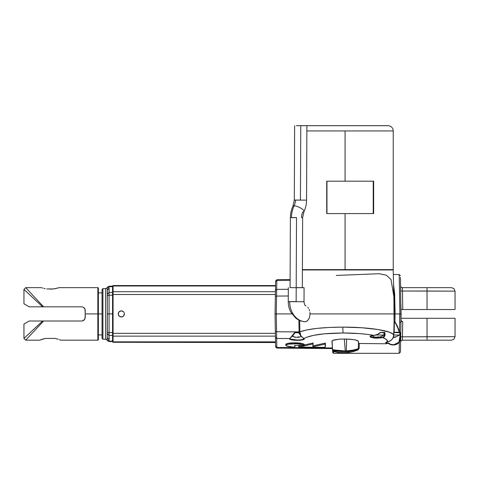 <?xml version="1.0" encoding="UTF-8"?>
<svg xmlns="http://www.w3.org/2000/svg" width="479" height="479" viewBox="0 0 479 479"><rect width="100%" height="100%" fill="white"/><g stroke="black" fill="none" stroke-linecap="round" stroke-linejoin="round"><path stroke-width="0.72" d="M394.846 336.935L393.241 337.378L394.846 336.935M295.603 337.378L294.465 336.971A10.017 7.892 -90 0 1 292.561 335.797A10.017 7.892 90 0 0 294.465 336.971L296.764 337.378L299.519 336.935L298.249 337.378L298.142 336.941L296.764 337.378L293.95 336.935L295.411 337.354M383.823 335.019L383.434 335.019A10.017 9.233 -90 0 1 380.542 336.863M378.596 337.276L376.973 336.935L378.596 337.276M376.153 337.378L374.506 336.971A10.017 9.233 -90 0 1 372.117 335.677A10.017 9.233 90 0 0 374.506 336.971L376.153 337.378M107.176 287.843L108.835 286.735L108.835 288.4L108.835 286.316L107.176 287.442L107.296 289.921L109.08 288.166L107.296 289.921L107.296 294.19L109.08 292.435L107.296 294.19L107.296 295.531L109.08 295.214L109.08 288.166L108.835 286.735L107.176 287.843L107.176 287.442A1.748 1.748 0 0 1 105.578 288.556A1.748 1.748 0 0 0 107.176 287.442L107.296 313.919L112.553 313.919L112.553 295.202L109.08 295.214L109.08 313.919L109.08 295.214L107.296 295.531L107.176 340.389A1.748 1.748 0 0 0 105.578 339.276L105.578 288.556L102.919 288.603L102.919 339.228L105.578 339.276L105.578 288.556L102.919 288.603L102.045 289.508L102.045 338.324L102.919 339.228L102.919 288.603L102.045 289.508L102.045 313.919L98.369 313.919L98.369 288.178A0.527 0.527 0 0 0 97.842 287.651A0.527 0.527 0 0 1 98.369 288.178L98.369 339.659A0.527 0.527 0 0 1 97.842 340.18L97.842 313.919L85.232 313.919L84.969 318.84L83.083 320.738L81.729 321.008L43.595 321.008L41.374 323.391M276.676 289.376L275.449 290.585L275.605 281.562L276.832 280.359L290.106 280.245L276.832 280.359L276.676 289.376L288.316 289.292L276.676 289.376L275.449 290.585L275.617 280.999L276.844 279.754L290.106 279.64L276.844 279.754L276.575 296.076L288.286 295.992L276.575 296.076L276.263 313.919L276.575 331.755L275.353 331.749L275.042 313.919L275.533 342.533L113.074 342.281L275.533 342.341M393.457 332.654L394.193 332.654L393.834 332.312L394.193 332.654L399.324 332.396L397.277 326.433L394.87 321.774L394.049 323.78L394.139 332.312L393.834 332.312L394.229 313.919L383.535 313.919L394.229 313.919L393.217 269.964L302.411 269.964L345.078 269.964L345.078 269.617L345.078 269.964L393.217 269.964L393.708 291.789M309.931 312.374L310.003 313.919L309.931 312.374M309.177 309.512L309.65 310.883L309.177 309.512M307.781 307.29L308.542 308.296L307.781 307.29M305.931 305.991L305.967 306.009C305.476 305.249 304.674 306.44 304.015 301.692L304.081 287.687L296.202 287.705L296.142 301.71L289.687 301.662A20.136 16.496 90.8 0 0 305.045 321.756L305.686 321.69M386.248 342.647L386.816 342.964L386.248 342.647M387.487 343.108L386.816 342.964A0.347 0.305 111.2 0 1 386.505 343.305A0.347 0.305 -68.8 0 0 386.816 342.964L388.289 343.012L390.714 344.383L393.804 344.742L398.797 342.341C395.624 345.275 392.121 345.497 388.289 343.012M400.264 334.468L399.953 338.449L398.797 342.341L399.241 342.377M398.69 332.654L399.797 332.654L399.797 335.019L393.756 335.019L399.797 335.019L399.797 332.654L400.27 334.773L400.234 332.654M285.885 344.82L285.885 344.138L287.274 343.521L293.208 342.832L301.62 343.383L303.638 343.964L304.345 344.635A9.323 1.742 -179.5 0 0 295.028 342.814L295.016 343.718A9.089 1.7 0.5 0 1 304.105 345.449L304.345 344.635L304.105 345.449L294.783 345.371L294.783 347.113L294.783 345.371L304.105 345.449L303.345 344.808L296.764 343.766L288.633 344.156L286.131 344.988L285.933 345.317L286.568 345.97L293.028 347.059L294.783 347.113L295.028 346.299L294.783 347.113A9.089 1.7 0.5 0 1 285.945 345.425A9.089 1.7 0.5 0 1 295.016 343.718L295.028 342.814A9.323 1.742 -179.5 0 0 285.718 344.563L285.945 345.425M303.884 301.704L296.142 301.71L304.015 301.692M306.35 321.463L307.728 320.463L308.895 318.816L309.632 316.936L309.997 313.919L309.632 316.936L308.5 319.487L306.865 321.181L305.045 321.756A20.136 16.496 -89.2 0 1 289.687 301.662L296.142 301.71L296.202 287.705L302.327 287.681L296.202 287.693L296.513 217.652L296.202 287.693L301.77 287.639M290.388 339.078L289.825 338.515C290.28 339.413 292.759 339.91 297.261 340.006L290.388 339.078M299.884 339.898L297.261 340.006L297.273 340.341L297.261 340.006C301.411 339.928 303.668 339.473 304.033 338.647L302.081 339.611L299.884 339.898M294.711 332.654L299.088 332.797M384.415 334.294L384.038 336.276L382.601 337.366L380.386 337.671L372.494 337.336L370.878 336.857L370.321 336.294L370.59 335.917M383.451 332.654L383.954 332.654L383.954 335.019L375.961 335.019L383.954 335.019L383.954 332.654L384.344 332.654L384.344 333.534M107.176 287.442L108.835 286.316L108.835 286.735L112.553 286.67L108.835 286.735L109.08 292.435L112.553 292.376L109.08 292.435L109.08 295.214L112.553 295.202L112.553 332.63L109.08 332.624L109.08 335.396L112.553 335.456L109.08 335.396L107.296 333.641L109.08 335.396L109.08 339.671L107.296 337.917L109.08 339.671L108.835 341.096L107.176 339.988L108.835 341.096L108.835 339.431L108.835 341.096L112.553 341.162L108.835 341.096L109.08 332.624L112.553 332.63L112.553 341.335L113.074 341.85L275.527 341.85L113.074 341.85L113.074 342.281L113.074 341.85L112.553 341.335L112.553 341.755L113.074 342.281L112.553 341.755L112.553 335.611L113.074 336.132L113.074 333.33L112.553 333.228L113.074 333.33L113.074 336.132L112.553 335.611L112.553 313.919L107.296 313.919L107.296 332.306L109.08 332.624L109.08 313.919L109.08 332.624L107.296 332.306L107.176 339.988L108.835 341.515L112.553 341.581L108.835 341.515L108.835 341.096L108.835 341.515L107.176 340.389A1.748 1.748 0 0 0 105.578 339.276L102.919 339.228L102.045 338.324L102.045 313.919L98.369 313.919L98.369 339.659A0.527 0.527 0 0 1 97.842 340.18L60.809 340.18L59.234 339.587L60.402 340.018M113.074 285.55L275.533 285.55L113.074 285.55L112.553 286.077L113.074 285.55L113.074 285.981L113.074 285.55L113.074 285.981L112.553 286.502L112.553 286.077L112.553 295.202L112.553 286.502L113.074 285.981L275.527 285.981L113.074 285.981L113.074 291.705L112.553 292.22L113.074 291.705L113.074 294.507L113.074 285.981M124.037 315.308L124.366 313.919C124.187 315.775 123.169 316.799 121.307 316.978L121.307 316.978C119.445 316.799 118.421 315.781 118.241 313.919L118.517 312.655M118.505 315.152L119.139 316.086L118.241 313.919C118.421 312.057 119.445 311.033 121.307 310.853L119.139 311.751L121.289 310.853M302.327 287.651L304.081 287.687M108.835 286.735L108.835 286.316L112.553 286.077M304.051 211.257A6.131 1.724 -154.5 0 0 300.315 207.868A6.131 1.724 -154.5 0 0 294.136 205.796A6.131 1.724 25.5 0 1 300.315 207.868A6.131 1.724 25.5 0 1 304.051 211.257A6.131 1.724 25.5 0 1 302.806 211.928A11.382 9.323 90.8 0 0 301.531 217.616L302.536 217.652M345.078 213.586L345.078 269.617L393.229 269.617L345.078 269.617L345.078 213.586L326.732 213.586L326.732 181.194L373.656 181.194L373.656 213.586L326.732 213.586L326.732 181.194L345.078 181.194L345.078 130.941L345.078 181.194L373.656 181.194L373.656 213.586L345.078 213.586M387.768 125.684L387.978 125.684A5.251 5.251 0 0 1 393.229 130.941L345.078 130.941L393.229 130.941A5.251 5.251 0 0 0 387.978 125.684L302.183 125.684M291.489 217.616L290.382 217.586C290.412 213.562 291.268 209.778 292.944 206.221L294.304 200.078L295.411 200.108A11.382 9.323 -89.2 0 1 294.136 205.796A6.131 1.724 -154.5 0 0 292.891 206.467A6.131 1.724 25.5 0 1 294.136 205.796A23.639 19.364 90.8 0 0 291.489 217.616L296.513 217.652L291.489 217.616A23.639 19.364 -89.2 0 1 294.136 205.796A11.382 9.323 90.8 0 0 295.411 200.108L306.56 200.132L306.889 125.684L300.764 125.684L300.435 200.144L300.764 125.684L305.117 125.684M306.871 130.941L345.078 130.941L306.871 130.941M107.176 339.988L107.176 339.096M294.411 200.072L300.435 200.066M83.729 320.385L81.729 321.008L83.083 320.738M40.038 324.822L25.698 340.18L43.595 321.008L81.729 321.008M26.914 338.887L25.698 340.18L39.619 340.18L45.385 338.431L55.043 338.431L58.169 339.234M55.043 338.431L57.402 339L55.043 338.431L45.385 338.431L43.014 339.006M40.422 339.868L42.254 339.234M42.05 287.873L42.87 288.118L42.05 287.873M43.966 288.406L45.289 288.699L43.966 288.406M46.816 288.951L53.612 288.951L46.816 288.951M437.549 318.296L427.034 318.296L427.034 336.803L455.038 336.683L454.014 339.156L455.038 336.683L455.05 318.296L455.038 336.683L402.462 336.803L402.719 321.738L401.085 320.679L400.911 318.296L427.034 318.296L427.034 340.18L451.535 340.18L435.884 340.18L451.535 340.18L454.014 339.156L451.535 340.18M306.219 125.684L306.889 125.684M296.429 125.684L306.776 125.684M431.399 318.296L432.621 318.296M446.626 318.296L437.555 318.296M410.593 318.296L411.036 318.296M447.781 318.296L448.931 318.296M452.655 318.296L446.53 318.296L452.655 318.296M455.038 318.296L450.338 318.296M400.27 339.761L400.695 337.581L400.989 320.625L401.689 321.463L402.695 321.738L401.45 321.289L400.989 320.625L400.977 321.577L400.941 320.014L401.468 321.235L402.719 321.738L402.372 340.18L427.034 340.18L427.034 336.803L402.462 336.803L402.372 340.18L447.272 340.18M332.408 348.562L332.791 352.706L333.624 353.316L333.246 351.203A0.874 0.874 179.1 0 1 332.618 350.43A0.874 0.874 -0.9 0 0 333.246 351.203L340.533 352.736L346.083 352.778L352.221 351.742L357.741 349.892L358.292 349.047L358.478 341.503L357.663 340.641L355.047 339.827L346.622 339.036L339.743 339.108L332.767 340.371L331.947 341.24L332.606 349.64A0.874 0.874 -0.9 0 0 333.222 350.412A0.874 0.874 179.1 0 1 332.606 349.64L332.63 350.604A0.874 0.832 -4.1 0 0 333.504 351.364L333.624 353.316L399.169 353.316L399.354 342.611L400.695 337.581C400.36 356.729 400.36 356.729 400.695 337.581L400.767 333.486L400.654 332.773L400.061 332.719L400.522 332.57L400.767 333.486L400.959 322.553L399.702 321.996L400.947 322.547L400.911 318.296L432.058 318.296M446.368 318.296L431.759 318.296M443.662 318.296L443.177 318.296M401.043 313.919L400.971 318.296L401.043 313.919M400.923 321.193L400.797 313.919L400.923 321.193M401.546 309.536L427.034 309.536L401.546 309.536M446.632 309.536L428.795 309.536M452.841 309.536L450.338 309.536M454.349 309.536L452.966 309.536L454.349 309.536M431.968 309.536L430.89 309.536M435.662 309.536L443.638 309.536M452.966 309.536L427.034 309.536L427.034 291.028L427.034 309.536L443.566 309.536M451.535 287.651L454.014 288.675L455.038 291.148L454.014 288.675L451.535 287.651L427.034 287.651L427.034 291.028L455.038 291.148L455.05 309.506L455.038 291.148L402.462 291.028L402.785 309.536L402.462 291.028L427.034 291.028L427.034 287.651L402.372 287.651L402.462 291.028L400.713 290.998L402.462 291.028L402.372 287.651L451.002 287.651M447.272 287.651L446.308 287.651M431.95 287.651L431.423 287.651M402.396 288.633L402.372 287.651A1.748 1.748 0 0 1 400.624 285.933A1.748 1.748 0 0 0 402.372 287.651M443.225 309.536L443.716 309.536M431.735 309.536L432.759 309.536M447.745 309.536L448.069 309.536M452.655 309.536L449.769 309.536M448.793 309.536L448.164 309.536M400.474 277.467L401.025 318.296L402.779 318.296M25.369 304.614L29.201 306.823L23.95 303.794L29.201 306.823L42.619 306.823L36.38 301.01L41.374 305.662M36.38 301.01L24.363 289.789M42.619 321.008L23.95 338.431L42.619 321.008L43.595 321.008L29.201 321.008L23.95 324.044L25.369 323.223L23.95 324.044L23.95 338.431L42.619 321.008L29.201 321.008L25.369 323.223M25.698 336.797L24.411 338M30.279 332.522L27.83 334.809M36.23 326.965L33.314 329.69M58.887 287.711L55.133 288.699L50.217 289.184M58.378 287.873L53.612 288.951M81.825 306.823L42.619 306.823L43.595 306.823L25.698 287.651L43.595 306.823L42.619 306.823L81.729 306.823L83.083 307.099L84.969 308.985L85.232 313.919L85.232 310.326M29.201 306.823L42.619 306.823M85.13 309.482L84.987 309.027M85.232 317.505L85.232 313.919L97.842 313.919L97.842 287.651L97.842 340.18M84.22 319.972L85.13 318.349M81.729 306.823L83.083 307.099L84.969 308.985M30.68 292.986L28.471 290.615M36.596 299.327L33.446 295.944M40.038 303.009L38.236 301.081M84.621 308.344L84.22 307.859M85.172 309.679L85.1 309.374M326.965 181.194L326.965 213.586L326.965 181.194M373.225 213.586L373.225 181.194L373.225 213.586M385.733 125.684L307.332 125.684M306.458 200.138L295.411 200.108M379.847 337.162L378.62 337.378L378.524 336.965L378.62 337.378L379.392 336.935L377.799 336.935L376.883 337.378L374.506 336.971L376.883 337.378L377.799 336.935L379.392 336.935L378.62 337.378L379.847 337.162M299.519 336.935L298.16 336.935L298.249 337.378L299.519 336.935M296.926 337.354L298.195 337.156L296.926 337.354M376.925 125.684L379.428 125.684M112.553 286.25L108.835 286.316M394.558 337.378L394.48 337.06L394.558 337.378L396.019 336.935L393.211 337.378L394.78 336.935L396.019 336.935L394.558 337.378M302.411 269.617L345.078 269.617L302.411 269.617M290.07 287.628L296.202 287.693L290.07 287.628L290.382 217.586L296.513 217.58M118.576 312.53L118.241 313.919L119.133 311.751L121.307 310.853C123.169 311.033 124.187 312.057 124.366 313.919L124.055 315.272M124.366 313.919L123.474 316.08L121.307 316.978L123.474 316.086L121.343 316.978M112.553 294.603L113.074 294.507L112.553 294.603M113.074 341.85L113.074 336.132L275.425 336.132L113.074 336.132L113.074 341.85M290.627 287.592L290.07 287.592M297.399 287.622L302.327 287.681L302.638 217.646L304.003 211.502C305.68 207.946 306.53 204.156 306.56 200.132M275.377 333.33L113.074 333.33L113.074 294.507L275.377 294.507L113.074 294.507L113.074 333.33L275.377 333.33M275.431 291.705L113.074 291.705L275.431 291.705M381.446 332.636L383.745 332.654L381.446 332.636M384.182 332.654L384.421 334.42C384.511 335.923 383.907 336.905 382.601 337.366L382.859 337.707C384.876 336.893 385.493 335.12 384.709 332.396L380.296 332.654L384.338 332.654L384.421 334.39M384.254 332.654L383.859 332.654M381.033 332.654L379.901 332.654M300.998 336.168L299.153 332.761L298.842 332.869L299.082 331.851L299.884 331.911L299.082 331.923L298.872 320.086L299.082 331.851L299.884 331.851L300.099 333.749M301.926 337.168L298.866 332.504L295.118 332.755L295.034 332.45L290.478 337.725L294.597 332.695L295.944 332.348L298.674 332.444L298.597 332.749L298.674 332.444L295.034 332.45L296.86 332.654M288.322 287.616L288.262 301.626L289.687 301.662M121.307 316.978L119.139 316.086M119.133 311.751L121.307 310.853L123.474 311.751M275.533 342.533L275.042 313.919L275.449 290.585L275.353 296.088L276.575 296.076L276.263 313.919L291.903 313.919L275.042 313.919L276.263 313.919L276.575 331.755L275.353 331.749L275.449 337.252L276.67 338.455L276.826 347.473L275.599 346.269L275.042 313.919L276.263 313.919L275.042 313.919L275.353 296.088L276.575 296.076L276.634 291.807M384.553 332.576L380.428 332.45C378.446 334.103 376.308 335.09 374.027 335.414L374.027 335.414C366.95 335.641 370.824 338.467 377.727 338.114L377.715 337.779C373.237 337.683 370.776 337.186 370.321 336.294L374.057 335.42C376.344 335.126 378.44 334.192 380.362 332.63M384.397 334.001L384.421 334.42M393.798 332.654L393.75 335.246C392.924 339.15 390.87 341.305 387.601 341.719C385.541 342.192 385.176 342.719 386.505 343.305L385.846 343.766L359.292 343.467L359.166 348.305A0.874 0.766 1.4 0 0 358.292 349.047L358.442 343.15L359.292 343.467L359.166 348.305L358.07 349.904A0.874 0.575 67.3 0 0 357.741 349.892L358.292 349.047A0.874 0.766 -178.6 0 1 359.166 348.305L358.07 349.904L352.52 351.73L346.413 352.76L339.27 352.61L333.504 351.364L333.222 350.412L333.246 351.203C340.282 353.909 351.436 353.017 357.741 349.892A0.874 0.575 -112.7 0 1 358.07 349.904C354.418 351.424 350.532 352.376 346.413 352.76C341.515 353.083 337.216 352.622 333.504 351.364A0.874 0.832 175.9 0 1 332.63 350.604L332.606 349.64L338.3 350.58L345.263 350.945L344.329 339.006L345.263 350.945L346.311 350.909L346.622 339.036L346.311 350.909L352.975 350.119L358.286 348.766L358.478 341.503L358.286 348.766A0.874 0.874 179.5 0 1 357.729 349.562L357.741 349.892L357.729 349.562A0.874 0.874 -0.5 0 0 358.286 348.766C358.567 348.634 352.676 350.706 346.311 350.909L346.329 351.73C353.257 350.832 357.053 350.107 357.729 349.562L348.55 351.562L346.329 351.73L346.311 350.909L345.497 350.939L345.497 351.76L346.329 351.73L345.497 351.76L345.263 350.945L345.257 351.766L345.263 350.945L334.797 350.017M333.222 350.412C334.007 350.832 338.018 351.281 345.257 351.766L340.743 351.604L333.222 350.412M332.606 349.64L331.947 341.24L332.396 347.952L276.826 347.473L275.599 346.269L275.611 346.85L275.449 337.252L276.67 338.455L289.645 338.551A0.347 0.335 49.7 0 0 289.873 338.473C290.987 337.45 294.423 334.067 294.914 332.803L295.106 332.654M276.658 337.701L276.64 336.515M298.998 332.749L299.082 331.923L276.575 331.755L299.884 331.911L301.004 336.228L303.83 338.491A0.347 0.329 -59.9 0 0 303.997 338.533L303.776 338.419M291.998 336.138L293.393 334.552M290.082 338.126L290.627 337.587M312.895 346.79L312.895 343.958L298.962 347.149L325.145 347.371L325.145 344.06L312.895 346.79L313.134 342.97L312.895 346.79L325.145 344.06L325.145 347.371L298.962 347.149L312.895 343.958L313.134 342.97L304.237 345.012L313.134 342.97L312.895 346.79M387.679 341.719L386.565 339.665L382.601 337.366L377.715 337.779L377.727 338.114L382.859 337.707C386.206 338.982 387.786 340.324 387.601 341.719L387.739 341.695M299.68 320.457L299.884 331.851L306.829 329.917L316.829 328.408L329.151 327.45L342.796 327.121C322.606 327.253 308.302 328.828 299.884 331.851L299.68 320.457M399.492 332.654L400.522 332.57L400.061 332.426L398.989 332.654L400.061 332.426L400.654 332.773L400.073 332.737M385.846 343.766L388.056 343.365L385.846 343.766L386.505 343.305L385.769 342.467L389.583 341.12L391.63 339.797L393.151 337.743L393.75 335.246L394.049 323.78L394.87 321.774L394.343 323.78L394.163 332.624L398.989 332.654L399.288 332.312L394.139 332.312L399.534 332.163L399.528 332.534L398.977 331.193L399.258 331.049L399.534 331.971L399.702 321.996L399.534 331.971L399.258 331.049L398.977 331.193C398.103 328.031 396.732 324.888 394.87 321.774L399.258 331.049L397.468 326.325L394.947 321.714L394.439 321.918L394.049 323.78L393.924 296.938L391.044 279.634L386.427 275.233L379.242 273.707L336.252 275.443M394.51 332.654L394.127 332.654M310.003 313.919L387.715 313.919M288.394 301.614L296.142 301.608M295.028 346.299L295.028 345.371L295.028 346.299M301.063 336.258L303.997 338.533C310.356 335.031 323.367 333.18 343.03 332.977L342.796 327.121L343.03 332.977C354.885 333.013 365.22 333.827 374.027 335.414L377.392 334.402L380.428 332.45L384.709 332.396L384.984 334.186M393.822 332.654L393.75 335.246C392.984 330.803 368.914 327.061 342.796 327.121L361.717 327.744L378.033 329.522L389.241 332.157L392.391 333.671L393.75 335.246C393.96 339.449 388.457 342.018 387.673 341.719L386.056 342.311M383.565 337.456L384.966 335.084M276.575 331.755L276.838 348.077L332.432 348.562L332.396 347.952L332.426 348.508M289.825 338.515L289.873 338.473A0.347 0.335 -130.3 0 1 289.645 338.551L290.472 337.731M382.859 337.707L377.727 338.114L371.506 337.509L370.213 337L370.039 336.438L374.027 335.414L367.363 334.39L359.675 333.612L343.03 332.977L324.199 333.839L313.494 335.36L306.177 337.42L303.997 338.533L304.333 339.15L303.92 339.473L300.381 340.21L292.561 340.03L290.22 339.485L289.639 339.162L289.645 338.551C289.298 339.587 291.843 340.18 297.273 340.341C302.668 340.18 304.907 339.575 303.997 338.533A0.347 0.329 120.1 0 1 303.824 338.491L304.039 338.665M302.381 345.437L298.489 346.329L298.962 347.149L298.489 346.329L302.381 345.437M325.385 346.556L325.385 343.078L325.145 344.06L325.385 343.078L313.134 345.808L325.385 343.078L325.385 346.556M276.838 348.077L275.611 346.85M276.826 347.473L332.396 347.952L332.127 340.809L333.911 339.952L339.743 339.108L348.814 339.108L355.047 339.827L358.286 341.078L358.478 343.245M289.645 338.551L276.67 338.455M388.056 343.365L386.505 343.305L388.122 343.329C392.139 345.778 395.792 345.533 399.067 342.593L396.917 344.239L393.888 345.006L390.672 344.67L388.056 343.365M400.27 334.773L398.935 342.162M400.695 337.581L400.438 352.089L399.169 353.316L399.348 342.611M399.57 313.919L399.702 321.996L399.57 313.919L395.103 313.919L399.863 313.919L395.103 313.919L394.678 293.926L393.612 284.987L395.103 313.919L394.947 321.714L395.103 313.919L394.229 313.919M400.755 334.174L400.761 333.845M399.714 305.213L399.205 274.766L399.863 313.919L401.109 313.919L401.031 318.296L401.103 313.919L399.863 313.919L399.199 274.617M275.617 280.987L275.605 281.562L276.832 280.359M399.354 283.748L399.39 285.945M401.109 313.919L400.953 304.955M393.337 274.521L399.199 274.521L400.444 275.772M400.713 290.998L400.624 285.933L400.713 290.998M402.462 336.803L400.707 336.833L402.462 336.803M402.372 340.18A1.748 1.748 90 0 0 400.624 341.862A1.748 1.748 -90 0 0 400.618 341.874C400.534 341.15 401.121 340.581 402.372 340.18L402.372 340.18M301.225 336.498L298.447 337.354M371.77 335.743L374.925 337.162M392.858 269.617L392.858 269.964M393.229 130.941L393.229 269.617M102.045 334.929L98.369 334.929M294.633 125.684L294.304 200.078M41.374 287.651L25.698 287.651L23.95 289.4L23.95 303.794M25.698 340.18L23.95 338.431M97.842 287.651L59.055 287.651M102.045 292.903L98.369 292.903M383.954 335.019L379.721 337.192M292.13 336.246L295.369 337.348M399.797 335.019L394.576 337.378M298.842 332.869L301.004 336.234M304.878 321.75C301.447 321.451 298.363 320.206 295.639 318.008L290.891 312.26C289.13 308.979 288.256 305.434 288.262 301.626M400.701 337.378L400.707 336.869"/></g></svg>
